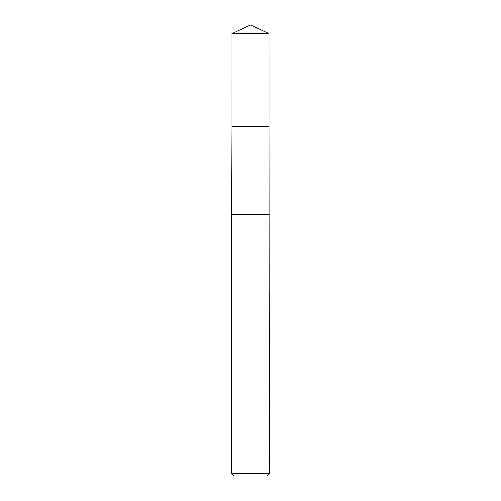 <?xml version="1.0" encoding="UTF-8"?>
<svg xmlns="http://www.w3.org/2000/svg" width="501" height="501" viewBox="0 0 501 501"><rect width="100%" height="100%" fill="white"/><g stroke="black" fill="none" stroke-linecap="round" stroke-linejoin="round"><path stroke-width="0.75" d="M232.026 33.667L268.974 33.667L250.5 25.05L232.026 33.667L232.019 126.502L268.981 126.502L269.287 473.445L231.712 473.445L234.218 475.95L266.782 475.95L269.287 473.445M268.974 33.667L268.981 126.502L232.019 126.502L231.712 214.804L268.974 214.797M232.026 214.797L269.287 214.804M231.712 214.804L231.712 473.445"/></g></svg>
